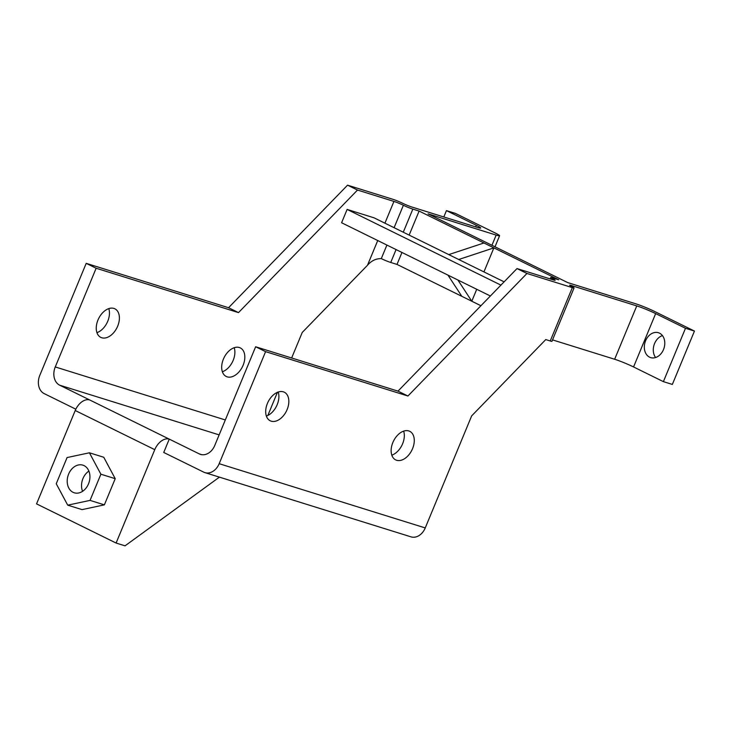 <?xml version="1.0" encoding="UTF-8"?>
<svg xmlns="http://www.w3.org/2000/svg" width="731" height="731" viewBox="0 0 731 731"><rect width="100%" height="100%" fill="white"/><g stroke="black" fill="none" stroke-linecap="round" stroke-linejoin="round"><path stroke-width="1.1" d="M490.373 296L341.596 222.754L347.124 209.422L500.927 285.127M347.124 209.422L373.998 217.801L504.116 281.846M75.823 409.186L44.207 393.625A14.483 11.029 -72.7 0 1 39.794 375.387L86.203 263.343L228.556 307.714L238.498 312.612L357.505 190.06L393.936 201.418A7.237 0.557 -157.5 0 1 403.384 205.265A7.237 0.557 -157.5 0 0 412.841 209.112L419.11 211.067L493.882 247.873L458.721 259.505M483.94 242.975L448.779 254.607M86.203 263.343L96.145 268.24L55.264 366.944A14.483 11.029 -72.7 0 0 59.677 385.182L169.263 439.121L163.735 452.462L203.711 472.135A14.483 11.029 -72.7 0 0 204.927 472.628A14.483 11.029 -72.7 0 0 219.172 463.692L265.591 351.648L255.64 346.759L214.759 445.462A14.483 11.029 -72.7 0 1 200.504 454.39A14.483 11.029 -72.7 0 1 199.289 453.905L169.263 439.121A14.483 9.32 -63.8 0 0 154.771 449.666L116.101 543.042L36.55 503.878L75.229 410.511A14.483 9.32 -63.8 0 1 89.712 399.967M238.498 312.612L96.145 268.24M228.556 307.714L347.554 185.171L357.505 190.06M108.773 308.619A15.927 10.252 -63.8 0 1 107.74 321.265A15.927 10.252 -63.8 0 1 96.931 332.66M97.972 320.014A15.927 10.252 -63.8 0 1 114.858 308.802A15.927 10.252 -63.8 0 1 117.682 326.163A15.927 10.252 -63.8 0 1 100.787 337.375A15.927 10.252 -63.8 0 1 97.972 320.014M234.203 347.718A15.927 10.252 -63.8 0 1 233.171 360.365A15.927 10.252 -63.8 0 1 222.37 371.759M223.403 359.113A15.927 10.252 -63.8 0 1 240.298 347.901A15.927 10.252 -63.8 0 1 243.112 365.262A15.927 10.252 -63.8 0 1 226.226 376.474A15.927 10.252 -63.8 0 1 223.403 359.113M401.959 252.469L397.006 264.421L461.846 296.329L447.939 275.112M461.846 296.329L471.787 301.227L457.889 280M265.591 351.648L407.935 396.019L397.993 391.131L255.64 346.759M407.935 396.019L526.941 273.476L517 268.579L553.431 279.936A7.237 0.557 -157.5 0 0 555.149 280.256A7.237 0.557 -157.5 0 0 552.938 278.886A7.237 0.557 -157.5 0 1 550.726 277.506A7.237 0.557 -157.5 0 1 552.444 277.835L558.722 279.79L493.882 247.873L483.931 271.914M397.993 391.131L517 268.579M278.209 392.026A15.927 10.252 -63.8 0 1 277.177 404.672A15.927 10.252 -63.8 0 1 266.376 416.076M267.409 403.43A15.927 10.252 -63.8 0 1 284.295 392.209A15.927 10.252 -63.8 0 1 287.119 409.57A15.927 10.252 -63.8 0 1 270.232 420.791A15.927 10.252 -63.8 0 1 267.409 403.43M403.649 431.126A15.927 10.252 -63.8 0 1 402.607 443.772A15.927 10.252 -63.8 0 1 391.807 455.175M392.849 442.529A15.927 10.252 -63.8 0 1 409.735 431.308A15.927 10.252 -63.8 0 1 412.558 448.67A15.927 10.252 -63.8 0 1 395.663 459.89A15.927 10.252 -63.8 0 1 392.849 442.529M476.731 289.284L471.787 301.227L480.925 305.722M443.808 216.97L446.44 210.61L455.404 213.397L495.179 232.979A14.483 1.115 -157.5 0 1 499.593 235.729A14.483 1.115 -157.5 0 1 496.166 235.08L491.936 245.296M496.166 235.08L428.074 213.854L567.676 282.577L635.769 303.804A14.483 1.115 -157.5 0 1 654.674 311.497L694.45 331.07L685.486 328.283L663.392 381.637L672.346 384.424L694.45 331.07M419.11 211.067L409.15 235.099M116.101 543.042L125.056 545.829L219.41 477.142M90.05 500.388L104.378 504.856L82.055 509.626L67.718 505.158L90.05 500.388L100.887 474.209L89.41 452.791L67.078 457.56L56.241 483.748L67.718 505.158M104.378 504.856L115.224 478.677L103.747 457.259L89.41 452.791M115.224 478.677L100.887 474.209M68.623 474.081A14.483 11.029 -72.7 0 0 74.251 492.795A14.483 11.029 -72.7 0 0 88.506 483.867A14.483 11.029 -72.7 0 0 82.877 465.154A14.483 11.029 -72.7 0 0 68.623 474.081M88.89 471.084A14.483 11.029 -72.7 0 0 82.959 478.549A14.483 11.029 -72.7 0 0 82.576 491.333M662.45 335.602A13.03 9.923 -72.7 0 0 654.565 343.552A13.03 9.923 -72.7 0 0 655.616 357.523M645.601 340.765A13.03 9.923 -72.7 0 0 650.672 357.605A13.03 9.923 -72.7 0 0 663.501 349.573A13.03 9.923 -72.7 0 0 658.43 332.724A13.03 9.923 -72.7 0 0 645.601 340.765M475.616 226.884L476.274 225.294A14.483 1.115 22.5 0 1 480.696 228.035A14.483 1.115 22.5 0 1 477.261 227.396L411.855 207.01A7.237 0.557 22.5 0 1 402.406 203.163A7.237 0.557 22.5 0 0 392.949 199.316L347.554 185.171M291.651 357.98L302.223 332.477L367.492 265.252C371.412 260.729 376.008 258.518 381.29 258.619A7.237 0.557 -157.5 0 0 390.738 262.466L397.006 264.421M204.927 472.628L410.996 536.856A14.483 11.029 -72.7 0 0 425.25 527.928L471.659 415.884L545.755 339.577L550.233 340.975A7.237 0.557 22.5 0 0 551.951 341.304L574.054 287.95A7.237 0.557 22.5 0 0 571.843 286.57A7.237 0.557 -157.5 0 1 569.632 285.2A7.237 0.557 -157.5 0 1 571.35 285.519L571.075 286.186M526.941 273.476L572.336 287.621A7.237 0.557 22.5 0 0 574.054 287.95M277.424 392.328L267.848 415.455M476.274 225.294L446.44 210.61M571.35 285.519L636.756 305.905A14.483 1.115 -157.5 0 1 655.661 313.599L685.486 328.283M636.756 305.905L614.652 359.259A14.483 1.115 -157.5 0 1 633.558 366.953L663.392 381.637M614.652 359.259L552.535 339.897M403.384 205.265L394.1 227.688M386.9 245.059L381.29 258.619M393.936 201.418L384.926 223.174M377.726 240.545L367.492 265.252M550.233 340.975L572.336 287.621M552.938 278.886L552.609 279.681M412.841 209.112L403.274 232.202M396.074 249.573L390.738 262.466M154.771 449.666L75.229 410.511M225.322 419.959L55.264 366.944M219.136 434.881L59.677 385.182M201.783 454.682L199.289 453.905M425.25 527.928L219.172 463.692M655.661 313.599L633.558 366.953M550.726 277.506L550.151 278.913M499.593 235.729L495.006 246.804"/></g></svg>
